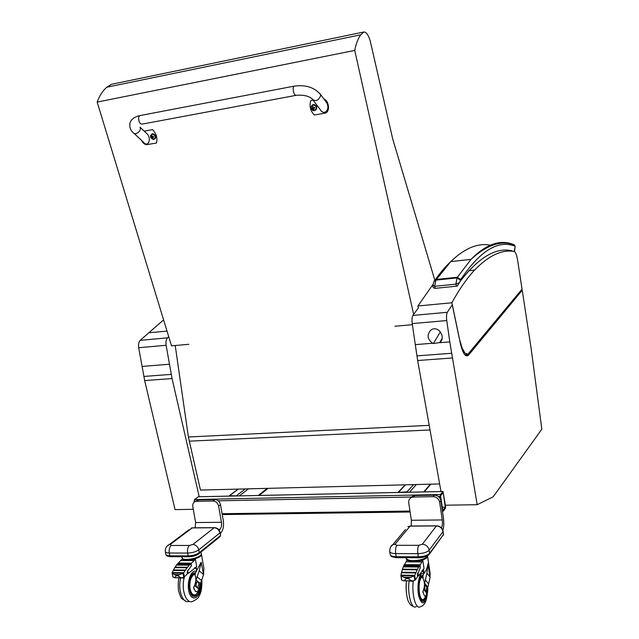 <?xml version="1.0" encoding="UTF-8"?>
<svg xmlns="http://www.w3.org/2000/svg" width="639" height="639" viewBox="0 0 639 639"><rect width="100%" height="100%" fill="white"/><g stroke="black" fill="none" stroke-linecap="round" stroke-linejoin="round"><path stroke-width="0.96" d="M175.222 345.507L188.393 436.98L200.462 490.073L439.632 483.947M456.589 286.152L457.46 285.873L459.968 281.607C460 282.294 458.642 283.141 455.903 284.147L434.632 286.32L432.891 285.226C432.555 286.943 433.29 287.981 435.111 288.349M460.679 279.602C480.081 250.76 498.172 239.617 514.962 246.191L514.523 245.017L512.438 244.114C499.506 239.449 485.704 244.529 471.023 259.362L457.38 277.238L457.037 277.917L460.423 280.114L460.679 279.602L457.38 277.238L436.237 279.451L434.169 281.008M514.163 251.446C501.863 249.362 488.659 255.584 474.553 270.105C467.157 277.965 459.585 288.852 451.837 302.766L459.289 338.502L462.093 347.935L464.928 353.047L467.908 354.23L522.047 289.124L517.686 260.624C516.751 255.065 515.577 251.998 514.163 251.446L515.13 246.902M445.599 506.455L445.399 508.364L442.963 511.48L442.348 510.593L440.279 496.447L440.487 494.522L442.987 491.487L445.599 506.455M445.311 507.142L442.715 510.457L440.567 495.76L443.186 492.557L445.311 507.142L442.244 507.19M198.705 496.767L442.939 491.527M440.487 494.522L194.472 499.554L194.2 502.134M194.472 499.554L198.338 496.815M228.746 496.112L229.537 495.688L237.588 495.92M411.244 526.025L411.364 520.282L408.728 502.773C408.481 500.225 409.447 498.444 411.628 497.414L413.457 497.046L414.783 495.537L412.962 495.904L410.621 497.965M414.783 495.537L434.408 495.145L433.146 496.655C436.637 496.934 438.809 498.795 439.664 502.238L442.26 519.954C442.659 523.509 442.388 526.121 441.437 527.79L441.381 527.862M442.875 530.378C443.881 527.047 444.081 523.037 443.482 518.357L440.902 500.696C440.055 497.27 437.891 495.417 434.408 495.145M413.457 497.046L433.146 496.655M397.913 492.461L407.011 491.822L408.073 492.238M195.167 527.806L195.622 522.55L192.778 506.543C192.475 503.851 193.441 502.15 195.686 501.415L196.524 501.311L198.465 499.922L197.635 500.025L195.454 501.479M198.465 499.922L214.872 499.586L212.971 500.992C215.902 501.248 217.787 502.949 218.626 506.088L221.445 522.279C221.845 525.522 221.31 527.91 219.832 529.443L219.081 530.043M220.303 533.501L220.511 533.325C223.075 530.642 224.009 526.464 223.315 520.801L220.511 504.674C219.672 501.535 217.795 499.842 214.872 499.586M196.524 501.311L212.971 500.992M443.514 534.172L443.011 531.592L429.16 550.171L429.624 553.286L443.45 534.587L429.6 553.829M220.583 535.083L219.88 532.918L198.769 549.875L199.272 552.711L220.359 535.658L219.696 536.92L199.144 553.558M421.692 561.929L413.816 561.881L422.834 560.379L419.983 565.387L404.223 565.339M405.989 561.833L407.179 560.299L413.816 561.881L405.989 561.833L404.215 565.275M425.191 585.492L425.191 585.492C424.456 588.846 424.735 590.859 426.029 591.522L426.748 587.409L426.245 585.22L425.582 585.076L424.895 586.059L424.392 585.444M427.81 587.401L425.901 596.163L424.775 596.139L426.325 595.524L426.964 593.383L427.419 589.142L426.804 588.383M427.419 589.142L427.85 587.193L424.623 583.231L424.448 584.038M424.895 586.059C424.448 589.014 424.735 590.859 425.758 591.602M423.737 589.27L422.842 591.602C425.111 586.506 424.991 581.833 422.507 577.576L423.337 577.424M426.964 593.383L423.713 589.454M423.106 592.992L423.066 591.61M422.595 577.528L423.433 574.181C425.901 571.354 427.419 567.871 427.978 563.734L429.951 576.977L430.143 573.463L427.547 556.034C427.938 561.122 405.685 563.574 406.364 558.39L406.364 558.39M429.871 571.665L430.143 573.463M422.834 560.379L424.032 568.558L418.537 575.987L418.05 573.151L417.547 573.151L417.419 576.945L415.39 579.932L412.53 580.931L412.786 581.306L407.802 580.867M423.473 569.077L424.072 573.063L423.433 574.181M422.667 569.948L423.641 570.18M429.951 576.977L426.94 573.199L424.623 583.231M427.978 563.734L426.94 573.199M427.355 555.85C426.237 560.794 405.557 562.6 406.26 557.719L406.26 557.703M426.748 587.401L425.79 585.005M413.129 580.811L413.09 581.274M427.85 587.193L430.143 577.209M428.346 583.655L425.127 579.677M419.983 565.387L420.334 567.712L419.575 565.451L418.737 566.817L403.369 566.697L402.514 569.181M418.05 573.151L420.334 567.712M414.767 575.348L400.901 575.523L403.848 577.313C406.005 578.383 408.273 578.407 410.653 577.392L403.848 577.313M420.111 568.183L420.166 567.712M417.523 569.357L418.737 566.817M417.451 569.349L402.346 569.501L401.619 572.248M416.093 572.416L417.315 569.637M416.013 572.416L401.484 572.592L400.965 575.148M414.799 575.348L415.869 572.736M400.877 575.156L414.703 575.3L415.39 579.932M401.484 572.592L415.941 572.416L401.508 572.28M403.56 566.394L404.04 565.339L419.575 565.451M419.535 565.499L404.008 565.387M403.928 580.675L406.46 578.575L408.033 578.599L411.732 580.779L403.377 580.803L401.779 580.164L400.972 575.803M411.732 580.779L412.53 580.931M414.551 575.675L410.653 577.392M411.859 580.859L403.848 580.747M406.18 584.813L406.196 590.787M425.901 596.163L424.376 595.74L422.858 591.578M427.834 588.543C427.419 591.674 428.513 592.72 424.368 598.495L423.537 599.446C421.708 600.309 420.326 598.128 419.4 592.896C418.609 585.148 419.384 579.885 421.732 577.113L422.611 576.841M422.754 575.276L421.588 575.571L422.754 575.276M425.925 596.427L423.649 601.011C418.609 605.261 416.452 578.567 421.588 575.571C416.452 578.567 418.609 605.261 423.649 601.011L425.925 596.427M424.935 597.856L423.569 599.837C418.984 603.695 417.027 579.453 421.692 576.729L422.714 576.458M193.649 560.579L187.123 560.539L195.374 559.173L191.037 563.726L177.977 563.686M180.629 560.507L182.387 559.109L187.123 560.539L180.629 560.507L177.969 563.63M196.844 582.033L196.844 582.033C195.622 585.076 195.917 586.906 197.739 587.521L198.993 583.782L198.29 581.794L197.387 581.658L196.453 582.544L195.59 581.841M197.427 591.562L198.25 591.171L199.911 585.364L199.009 584.637M199.911 585.364L200.494 583.599L196.069 579.972L195.734 580.979M196.453 582.544C195.646 585.196 195.957 586.874 197.371 587.592M194.703 585.06L193.545 587.576C196.029 582.944 196.485 578.702 194.927 574.828M199.025 589.222L194.575 585.62M193.984 589.174L193.785 587.576M197.435 591.562L195.909 591.65M195.055 574.788L195.598 572.48L201.173 562.24L203.577 574.517L203.873 568.151L201.421 554.364C202.251 558.462 182.027 562.512 182.171 558.214L182.171 558.214M203.737 567.4L203.873 568.151M195.374 559.173L196.7 566.585L188.409 573.351L187.451 570.771L187.131 574.213L183.72 577.289L181.644 577.824L174.471 577.6L176.332 575.691L177.626 575.707L180.917 577.688M196.093 566.945L196.772 570.723L196.157 571.745M194.847 567.736L196.285 567.991M203.322 574.301L199.184 570.843L196.069 579.972M201.173 562.24L199.184 570.843M201.277 553.534L201.317 553.757C202.14 557.839 181.915 561.897 182.059 557.599L181.907 556.745M198.985 583.782L197.699 581.586M183.96 577.201L183.649 578.167L182.666 577.592M179.032 577.792L183.649 578.167M200.494 583.599L203.577 574.517M201.325 580.38L196.908 576.737M191.037 563.726L191.412 565.834L190.686 563.87L189.527 564.796M187.874 570.771L191.412 565.834M183.705 572.76L172.155 572.927L174.231 574.541C175.901 575.515 177.77 575.539 179.855 574.613L174.231 574.541M191.141 566.258L191.237 565.834M189.448 564.74L176.588 564.916L189.607 564.796M187.562 567.32L189.312 565.02M187.475 567.312L174.886 567.464L173.576 569.956M185.542 570.092L187.267 567.576M185.438 570.1L173.345 570.268L172.322 572.584M183.744 572.76L185.238 570.387M172.187 572.592L183.585 572.736L172.187 572.592M173.345 570.268L185.342 570.1L173.409 569.98M175.158 567.168L176.588 564.916M176.859 564.684L177.65 563.686L190.518 563.782M190.462 563.822L177.602 563.726M174.471 577.6L172.913 576.833M183.433 573.055L179.855 574.613M181.037 577.76L174.415 577.672M200.51 583.559L197.691 591.746L195.478 591.347L193.553 587.553M197.707 591.45L198.162 591.466M200.646 583.024L200.47 586.514L199.464 589.909L198.034 592.361L195.622 594.733C192.97 595.508 191.109 593.511 190.047 588.743C189.32 581.69 190.702 576.913 194.184 574.413L195.207 574.165M200.774 582.52C200.798 589.477 199.104 594.03 195.702 596.163C188.289 599.965 186.58 575.699 194.072 572.999L195.542 572.72L194.072 572.999C186.58 575.699 188.289 599.965 195.702 596.163C199.104 594.03 200.798 589.477 200.774 582.52M199.048 590.755L195.646 595.093C188.904 598.543 187.355 576.514 194.16 574.062L195.286 573.798M293.173 88.134C293.397 93.206 294.531 95.578 296.568 95.259C294.531 95.578 293.397 93.206 293.173 88.134L293.812 86.217L293.173 88.134M319.412 93.062L320.435 94.372C314.164 87.208 305.29 84.492 293.812 86.217L139.462 115.675L138.599 117.512C138.735 122.281 140.061 124.445 142.593 124.03L295.522 95.451M144.222 131.147L152.577 129.605C156.347 133.655 157.649 138.12 156.475 143.016L146.563 144.702C144.502 144.414 142.84 142.984 141.57 140.396M134.094 133.439L143.208 141.922C147.609 147.905 151.954 139.805 147.353 134.11L145.724 132.569M323.789 98.869C329.197 100.89 330.395 112.248 324.971 113.127L314.292 115.02C310.33 110.731 309.172 105.906 310.826 100.563L313.054 100.147L319.875 109.061C323.606 116.49 330.706 109.964 326.689 102.743L325.075 100.587M151.683 134.094L153.033 133.735C156.052 135.117 156.571 136.93 154.59 139.174M152.122 134.078C155.636 135.324 156.156 137.105 153.687 139.43C150.189 138.192 149.662 136.403 152.122 134.078M152.761 138.479L153.719 136.57L152.761 136.73L151.898 135.54L151.243 137.393L153.017 138.32M152.018 136.842L151.243 137.393M152.074 137.026L153.009 137.153M152.553 136.634L151.755 136.93M312.112 105.068L314.236 104.548C317.12 106.002 317.575 107.887 315.594 110.212M312.982 104.852C316.872 106.162 317.335 108.095 314.38 110.643C310.498 109.333 310.035 107.408 312.982 104.852M313.557 109.588L314.787 107.512L313.621 107.648L312.791 106.417L312.87 107.264L311.92 108.43L313.869 109.413M312.679 107.871L311.92 108.43M312.727 108.047L313.765 108.287M314.492 107.695L314.068 108.111L314.668 107.695M313.406 107.488L312.631 107.887M434.784 280.09L392.729 139.038L370.117 40.513C368.128 34.634 366.027 31.798 363.823 32.006L360.787 34.802C358.159 38.156 356.147 43.356 354.741 50.417L97.168 102.08L171.508 345.827L188.888 344.309M97.168 102.08C99.596 95.523 102.815 90.57 106.833 87.216L111.418 84.316L363.823 32.006M394.926 326.233L412.379 324.7M354.741 50.417L413.609 314.228M193.266 509.315L175.054 509.61L144.67 380.572L138.687 347.72C138.216 344.461 138.727 342.009 140.197 340.347L163.592 319.875M167.011 331.09L148.783 332.807M168.704 336.633L167.562 337.847L140.197 340.347M167.562 337.847C166.14 339.525 165.661 342.001 166.124 345.3L169.487 364.238L142.074 366.427M169.487 364.238L172.067 378.56L199.208 496.751M433.354 343.55L432.627 343.247C427.251 339.189 426.676 334.788 430.886 330.059L431.365 329.756C438.41 325.187 446.501 337.68 439.664 342.584L433.354 343.55L440.407 331.801M449.792 341.881L477.173 504.698L493.132 496.846L541.832 429.208L531.137 348.543L522.223 290.258L468.395 355.276C465.551 357.369 462.94 353.679 460.551 344.221L452.316 304.731L447.284 312.295C446.477 314.1 446.302 316.848 446.757 320.554L449.792 341.881L439.504 342.704M432.627 343.247L415.302 344.629L412.219 323.598C411.764 319.947 411.979 317.224 412.874 315.434L418.337 307.99L417.898 305.985L433.042 284.347M522.223 290.258L521.009 290.378M468.507 355.156L465.448 355.388M440.982 491.527L417.658 360.524L415.302 344.629M477.173 504.698L445.415 505.217M451.837 302.766L417.898 305.985M189.232 441.166L430.023 429.967M188.393 436.98L429.2 425.35M512.678 251.287L512.111 250.831C496.207 246.95 478.835 257.205 459.968 281.607L460.423 280.114M433.801 281.759L435.862 280.13L450.735 261.615C464.681 248.212 477.86 242.74 490.289 245.192M456.374 286.2L435.319 288.333L434.632 286.32L435.862 280.13L457.037 277.917L455.903 284.147L456.565 286.176L457.452 285.873M409.974 511.056L222.084 513.716M194.048 501.296L195.901 501.264M218.226 500.816L413.521 496.974M438.362 496.487L440.279 496.447M229.537 495.688L238.339 489.107M245.376 488.923L236.654 495.537M239.266 495.888L248.499 488.843M267.278 488.364L258.268 495.473M439.664 502.238L440.902 500.696M411.364 520.282L442.26 519.954M398.832 492.006L405.493 484.825M413.553 484.618L407.011 491.822M409.463 492.206L416.372 484.546M430.43 484.186L423.745 491.902M218.626 506.088L220.511 504.674M218.594 529.451L219.832 529.443M195.622 522.55L221.445 522.279M422.331 544.236L436.429 525.921L410.07 526.137L395.03 544.26L396.771 545.323L418.833 545.307L422.331 544.236C425.989 544.588 428.266 546.569 429.16 550.171C427.052 552.304 423.282 553.47 417.866 553.678L395.717 553.614L396.188 556.721L418.329 556.809L417.866 553.678C417.435 549.907 417.762 547.12 418.833 545.307M429.049 554.58C427.291 556.401 423.921 557.464 418.944 557.759L418.329 556.809C423.753 556.601 427.515 555.435 429.624 553.286L429.049 554.58L428.362 554.764M389.726 551.617L390.133 554.293C390.325 555.802 392.346 556.609 396.188 556.721L396.827 557.663L418.705 557.759M396.771 545.323C395.637 547.12 395.285 549.883 395.717 553.614C391.875 553.518 389.854 552.711 389.662 551.217C389.998 547.559 391.028 545.41 392.745 544.771L390.597 546.896M443.083 531.241L443.011 531.592C442.148 528.126 439.959 526.232 436.429 525.921L436.868 525.817M395.03 544.26L392.745 544.771L405.461 529.523M410.07 526.137L407.866 526.64L410.07 526.137M410.534 526.033L436.525 525.817C440.079 526.049 442.276 527.894 443.107 531.352L443.346 535.338M192.882 544.476L214.185 527.742L192.187 527.926L170.262 544.492L171.156 545.466L189.424 545.45L192.882 544.476C195.925 544.795 197.882 546.593 198.769 549.875C195.917 551.808 192.195 552.871 187.602 553.062L169.279 553.015L169.79 555.834L188.114 555.906L187.602 553.062C187.187 549.636 187.794 547.096 189.424 545.45M188.114 555.906C192.706 555.722 196.421 554.66 199.272 552.711L198.593 554.005C196.053 555.698 192.834 556.617 188.944 556.769L188.114 555.906M165.325 551.681L165.805 554.332C165.98 555.283 167.306 555.786 169.79 555.834L170.629 556.697L188.601 556.769M171.156 545.466C169.487 547.096 168.864 549.612 169.279 553.015C166.795 552.967 165.469 552.471 165.293 551.521C165.142 548.206 166.444 545.914 169.199 544.636L167.098 546.137M220.128 532.479L219.88 532.918C219.033 529.763 217.14 528.03 214.185 527.742L214.816 527.646M170.262 544.492L169.199 544.636L188.992 529.691M192.187 527.926L191.149 528.07L192.187 527.926M192.842 527.83L214.329 527.654C217.412 527.814 219.345 529.435 220.136 532.527L220.591 535.163L220.191 536.56M420.047 564.764L404.271 564.652M427.339 555.89C427.739 560.555 407.578 563.286 406.596 558.71M426.229 557.312C423.633 560.563 411.516 562.208 408.073 559.772M424.967 558.166C420.095 560.675 414.951 561.377 409.543 560.259M414.503 557.735L411.931 557.727M415.861 572.935L401.484 572.784M415.885 572.544L401.484 572.392M417.299 569.828L402.346 569.692M417.331 569.445L402.354 569.309M417.379 569.341L402.386 569.205M418.721 567.001L403.353 566.881M418.761 566.625L403.377 566.505M403.433 566.394L418.825 566.513L403.417 566.418M414.583 575.483L400.869 575.308M401.779 580.164L401.14 575.979M414.783 580.34L414.144 576.13M414.503 575.875L400.941 575.715M408.033 578.599L406.46 578.575M416.205 606.555C411.788 610.245 407.291 594.526 409.08 581.25M413.329 580.763C411.396 594.086 415.901 610.437 420.35 606.651C424.392 605.788 426.724 601.211 427.331 592.944M426.98 594.134C424.623 605.061 421.868 605.716 418.737 596.115C416.628 586.322 419.168 572.464 422.762 573.495L423.585 573.894M191.149 563.151L178.089 563.063M196.045 591.674L194.903 590.763M201.237 554.285C201.892 558.151 183.113 562.128 182.355 558.278M200.422 555.403C198.433 558.462 186.42 561.01 183.497 558.981M199.552 556.09C194.879 558.925 189.879 559.98 184.543 559.261M187.554 556.769L185.422 556.761M184.367 576.929L183.609 572.72M185.214 570.563L173.329 570.443M185.262 570.212L173.353 570.092M187.243 567.751L174.87 567.64M187.299 567.4L174.91 567.288M187.371 567.304L174.966 567.192M189.28 565.188L176.556 565.084M189.352 564.844L176.612 564.748M189.424 564.756L176.676 564.66M183.473 572.871L172.139 572.744M172.977 577.153L172.282 573.335M183.72 577.289L183.034 573.463M183.385 573.231L172.171 573.103M177.626 575.707L176.332 575.691M189.32 601.283C182.93 604.31 177.514 590.069 180.661 578.151M184.495 576.801C180.621 588.894 186.173 604.813 192.914 601.299C196.94 599.174 198.953 597.505 198.945 596.299C198.849 595.971 202.467 592.936 201.804 579.389M201.389 580.252C203.09 592.002 195.207 603.248 190.478 595.372C185.558 587.848 189.631 569.9 195.861 571.122L196.437 571.25M140.756 115.427L139.462 115.675C134.23 116.953 131.051 119.453 129.933 123.159C129.358 127.017 130.428 130.148 133.136 132.553C135.013 136.211 142.177 130.548 139.989 127.137L147.353 134.11M326.689 102.743L320.435 94.372L320.61 95.818C318.286 100.842 315.45 101.873 312.112 98.909C308.845 96.002 303.669 94.788 296.568 95.259M152.17 137.065L152.689 137.689M152.801 139.406L153.328 139.494C156.411 137.824 156.228 135.955 152.777 133.87L150.588 135.412M151.77 137.361L152.322 136.946M153.088 137.129L153.632 136.706M312.663 110.371L313.581 110.691C317.399 109.325 317.559 107.328 314.037 104.676L313.062 104.676L310.905 107.679M312.567 108.382L312.99 107.967M166.124 345.3L138.687 347.72M171.252 374.382L143.855 376.443M172.067 378.56L144.67 380.572M446.757 320.554L412.219 323.598M472.972 349.765L471.534 349.876M447.284 312.295L412.874 315.434M451.398 353.287L416.932 355.883M452.108 358L417.658 360.524M441.661 339.924L441.206 339.964M462.093 347.935L461.542 347.975M462.253 348.311L461.662 348.351M464.928 353.047L463.674 353.143M467.277 354.477L464.721 354.661M432.891 285.226L434.161 281.024L435.247 279.762C440.415 272.486 445.575 266.439 450.735 261.615L471.023 259.362C487.118 244.713 501.615 239.929 514.523 245.017L515.138 246.854L514.427 251.526M198.402 496.767L442.987 491.487M222.236 514.579L410.118 511.991M238.147 489.107L229.313 495.72M268.156 488.34L259.162 495.457M411.628 497.414L412.962 495.904M405.15 484.833L398.416 492.086M430.878 484.17L424.2 491.886M195.686 501.415L197.635 500.025M396.571 557.663C388.76 556.369 392.202 556.273 390.301 554.94M170.278 556.689C164.542 555.443 167.642 556.202 165.86 554.564M406.739 560.866L406.436 558.885M417.411 575.979L418.297 575.987M401.524 572.248L415.965 572.392M402.402 569.173L417.403 569.309M400.909 575.611L401.564 579.877M403.672 580.811L412.123 580.923M421.732 577.113L421.285 577.113M421.94 599.406L421.484 599.398M413.481 606.451C411.524 606.028 409.855 604.382 408.481 601.523C406.947 599.422 405.222 587.105 406.596 580.851M424.048 572.919L421.956 570.811M423.569 599.837L421.916 599.797M182.339 559.141L182.211 558.422M201.317 553.757L201.013 552.048M187.163 573.335L188.074 573.351M173.433 569.956L185.374 570.076M174.99 567.168L187.403 567.28M172.179 573.159L172.881 577.001M174.295 577.728L181.276 577.824M172.195 572.584L183.617 572.712M196.125 591.714L197.691 591.746M194.184 574.413L193.545 574.405M193.345 594.685L192.698 594.677M185.853 601.195L182.043 598.775C181.276 598.639 180.078 595.915 178.473 590.604C178.041 584.23 178.241 579.98 179.088 577.864M196.429 568.806L194.583 567.919M195.646 595.093L193.29 595.045M153.033 133.735L152.202 133.918C149.622 136.019 149.997 137.88 153.328 139.494M151.794 137.361L152.354 136.938M314.236 104.548L313.046 104.692C310.075 106.753 310.25 108.758 313.581 110.691M312.599 108.382L313.046 107.951M360.787 34.802L106.833 87.216M439.664 342.584L442.116 338.414M468.395 355.276L465.583 355.484M474.553 270.105L468.802 270.72"/></g></svg>

